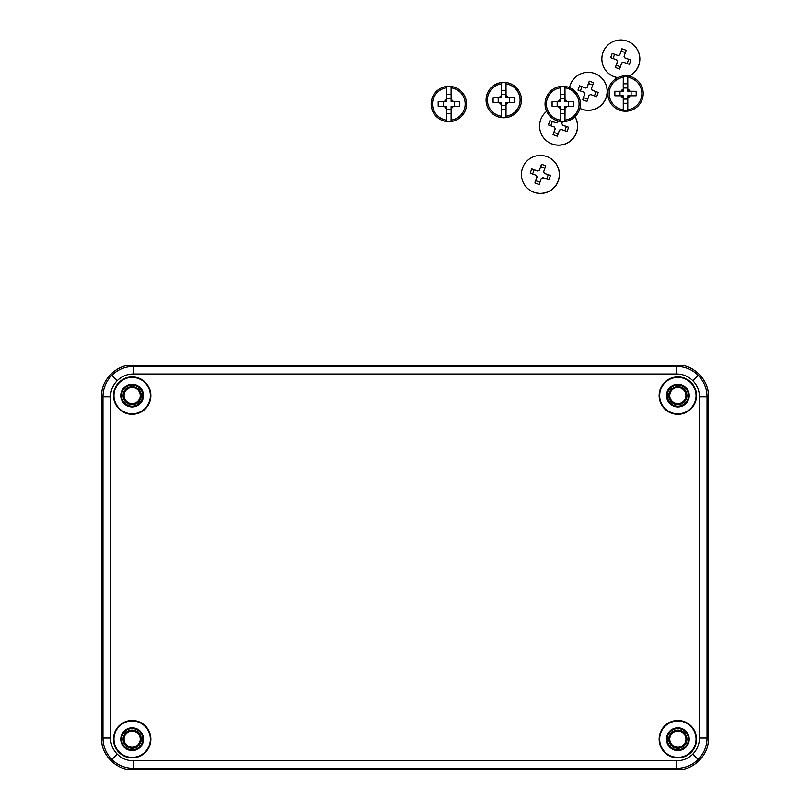 <?xml version="1.0" encoding="UTF-8"?>
<svg xmlns="http://www.w3.org/2000/svg" width="810" height="810" viewBox="0 0 810 810"><rect width="100%" height="100%" fill="white"/><g stroke="black" fill="none" stroke-linecap="round" stroke-linejoin="round"><path stroke-width="1.21" d="M132.151 730.124A9.062 9.062 0 0 1 141.213 739.186A9.062 9.062 0 0 1 132.151 748.248A9.062 9.062 0 0 1 123.09 739.186A9.062 9.062 0 0 1 132.151 730.124A9.082 9.082 0 0 0 123.069 739.186A9.082 9.082 0 0 0 132.151 748.268A9.082 9.082 0 0 0 141.234 739.186A9.082 9.082 0 0 0 132.151 730.104M132.151 386.542A9.062 9.062 0 0 1 141.213 395.604A9.062 9.062 0 0 1 132.151 404.666A9.062 9.062 0 0 1 123.09 395.604A9.062 9.062 0 0 1 132.151 386.542A9.082 9.082 0 0 0 123.069 395.604A9.082 9.082 0 0 0 132.151 404.686A9.082 9.082 0 0 0 141.234 395.604A9.082 9.082 0 0 0 132.151 386.512M677.848 386.542A9.062 9.062 0 0 1 686.91 395.604A9.062 9.062 0 0 1 677.848 404.666A9.062 9.062 0 0 1 668.787 395.604A9.062 9.062 0 0 1 677.848 386.542A9.082 9.082 0 0 0 668.766 395.604A9.082 9.082 0 0 0 677.848 404.686A9.082 9.082 0 0 0 686.931 395.604A9.082 9.082 0 0 0 677.848 386.512M677.848 730.124A9.062 9.062 0 0 1 686.91 739.186A9.062 9.062 0 0 1 677.848 748.248A9.062 9.062 0 0 1 668.787 739.186A9.062 9.062 0 0 1 677.848 730.124A9.082 9.082 0 0 0 668.766 739.186A9.082 9.082 0 0 0 677.848 748.268A9.082 9.082 0 0 0 686.931 739.186A9.082 9.082 0 0 0 677.848 730.104M677.848 406.215A10.611 10.611 0 0 0 688.46 395.604A10.611 10.611 0 0 0 677.848 384.993A10.611 10.611 0 0 0 667.237 395.604A10.611 10.611 0 0 0 677.848 406.215M132.151 406.215A10.611 10.611 0 0 0 142.762 395.604A10.611 10.611 0 0 0 132.151 384.993A10.611 10.611 0 0 0 121.54 395.604A10.611 10.611 0 0 0 132.151 406.215M132.151 749.797A10.611 10.611 0 0 0 142.762 739.186A10.611 10.611 0 0 0 132.151 728.575A10.611 10.611 0 0 0 121.54 739.186A10.611 10.611 0 0 0 132.151 749.797M677.848 749.797A10.611 10.611 0 0 0 688.46 739.186A10.611 10.611 0 0 0 677.848 728.575A10.611 10.611 0 0 0 667.237 739.186A10.611 10.611 0 0 0 677.848 749.797M677.848 406.964A11.37 11.37 0 0 0 689.219 395.604A11.37 11.37 0 0 0 677.848 384.234A11.37 11.37 0 0 0 666.478 395.604A11.37 11.37 0 0 0 677.848 406.964M132.151 406.964A11.37 11.37 0 0 0 143.522 395.604A11.37 11.37 0 0 0 132.151 384.234A11.37 11.37 0 0 0 120.781 395.604A11.37 11.37 0 0 0 132.151 406.964M132.151 750.556A11.37 11.37 0 0 0 143.522 739.186A11.37 11.37 0 0 0 132.151 727.815A11.37 11.37 0 0 0 120.781 739.186A11.37 11.37 0 0 0 132.151 750.556M677.848 750.556A11.37 11.37 0 0 0 689.219 739.186A11.37 11.37 0 0 0 677.848 727.815A11.37 11.37 0 0 0 666.478 739.186A11.37 11.37 0 0 0 677.848 750.556M132.151 720.485A18.691 18.691 0 0 0 113.461 739.186A18.691 18.691 0 0 0 132.151 757.876A18.691 18.691 0 0 0 150.852 739.186A18.691 18.691 0 0 0 132.151 720.485M132.151 720.991A18.195 18.195 0 0 0 113.957 739.186A18.195 18.195 0 0 0 132.151 757.38A18.195 18.195 0 0 0 150.346 739.186A18.195 18.195 0 0 0 132.151 720.991M677.848 376.903A18.691 18.691 0 0 0 659.148 395.604A18.691 18.691 0 0 0 677.848 414.295A18.691 18.691 0 0 0 696.539 395.604A18.691 18.691 0 0 0 677.848 376.903M677.848 377.409A18.195 18.195 0 0 0 659.654 395.604A18.195 18.195 0 0 0 677.848 413.788A18.195 18.195 0 0 0 696.043 395.604A18.195 18.195 0 0 0 677.848 377.409M132.151 414.295A18.691 18.691 0 0 0 150.852 395.604A18.691 18.691 0 0 0 132.151 376.903A18.691 18.691 0 0 0 113.461 395.604A18.691 18.691 0 0 0 132.151 414.295M132.151 413.788A18.195 18.195 0 0 0 150.346 395.604A18.195 18.195 0 0 0 132.151 377.409A18.195 18.195 0 0 0 113.957 395.604A18.195 18.195 0 0 0 132.151 413.788M677.848 757.876A18.691 18.691 0 0 0 696.539 739.186A18.691 18.691 0 0 0 677.848 720.485A18.691 18.691 0 0 0 659.148 739.186A18.691 18.691 0 0 0 677.848 757.876M677.848 757.38A18.195 18.195 0 0 0 696.043 739.186A18.195 18.195 0 0 0 677.848 720.991A18.195 18.195 0 0 0 659.654 739.186A18.195 18.195 0 0 0 677.848 757.38M677.848 769.5L132.151 769.5C117.146 770.857 100.48 754.191 101.837 739.186L101.837 395.594C100.48 380.599 117.146 363.933 132.151 365.28L677.848 365.28C692.854 363.933 709.519 380.599 708.163 395.594L708.163 739.186C709.519 754.191 692.854 770.857 677.848 769.5L676.714 768.366L133.285 768.366C124.963 768.234 117.825 765.278 111.851 759.486C106.059 753.513 103.103 746.374 102.971 738.052L102.971 396.728C103.103 388.415 106.059 381.267 111.851 375.293C117.825 369.512 124.963 366.545 133.285 366.414L676.714 366.414C685.037 366.545 692.175 369.512 698.149 375.293C703.941 381.267 706.897 388.415 707.029 396.728L707.029 738.052C706.897 746.374 703.941 753.513 698.149 759.486C692.175 765.278 685.037 768.234 676.714 768.366L676.714 760.792C682.951 760.691 688.318 758.474 692.793 754.13C697.137 749.655 699.354 744.289 699.455 738.052L699.455 396.728C699.354 390.491 697.137 385.135 692.793 380.649C688.318 376.316 682.951 374.099 676.714 373.997L133.285 373.997C127.049 374.099 121.682 376.316 117.207 380.649C112.863 385.135 110.646 390.491 110.545 396.728L110.545 738.052C110.646 744.289 112.863 749.655 117.207 754.13C121.682 758.474 127.049 760.691 133.285 760.792L676.714 760.792M673.424 402.367A8.08 8.08 0 0 0 684.612 400.018A8.08 8.08 0 0 0 682.273 388.83A8.08 8.08 0 0 0 671.075 391.179A8.08 8.08 0 0 0 673.424 402.367M127.727 745.949A8.08 8.08 0 0 0 138.925 743.61A8.08 8.08 0 0 0 136.576 732.412A8.08 8.08 0 0 0 125.388 734.761A8.08 8.08 0 0 0 127.727 745.949M127.727 402.367A8.08 8.08 0 0 0 138.925 400.018A8.08 8.08 0 0 0 136.576 388.83A8.08 8.08 0 0 0 125.388 391.179A8.08 8.08 0 0 0 127.727 402.367M673.424 745.949A8.08 8.08 0 0 0 684.612 743.61A8.08 8.08 0 0 0 682.273 732.412A8.08 8.08 0 0 0 671.075 734.761A8.08 8.08 0 0 0 673.424 745.949M546.659 111.345A18.944 18.944 -46.5 0 0 545.484 139.857L545.586 139.948A18.944 18.944 -46.5 0 0 575.029 116.711M545.484 139.857A18.944 18.944 -46.5 0 0 574.999 116.741M562.454 121.672L561.775 123.576A4.131 4.131 133.5 0 1 562.494 125.074L568.6 127.241L567.861 129.387L567.081 131.524L560.986 129.367A4.131 4.131 133.5 0 1 559.477 130.086L557.341 136.181L553.048 134.673L555.194 128.567A4.131 4.131 133.5 0 1 554.475 127.069L548.39 124.922L549.129 122.776L549.909 120.639L555.984 122.776A4.131 4.131 133.5 0 1 557.493 122.057L557.867 120.984M557.969 121.014L557.493 122.057M564.864 130.744L566.362 126.492L562.494 125.074M566.362 126.492L568.6 127.241M554.475 127.069L554.556 127.14A4.131 4.131 -46.5 0 0 555.275 128.648L553.939 132.435L558.13 133.913M553.939 132.435L553.048 134.673M557.574 122.138A4.131 4.131 -46.5 0 0 556.065 122.857L552.288 121.52L550.79 125.763M552.288 121.52L549.909 120.639M579.869 108.388A18.944 18.944 -46.5 0 0 601.293 77.649L601.202 77.557A18.944 18.944 -46.5 0 0 569.562 87.672M579.879 108.348A18.944 18.944 -46.5 0 0 601.202 77.557M578.755 87.956L579.535 85.82L585.61 87.966A4.131 4.131 133.5 0 1 587.118 87.247L589.285 81.162L593.568 82.681L591.401 88.756A4.131 4.131 133.5 0 1 592.12 90.264L598.226 92.421L597.486 94.578L596.707 96.714L590.611 94.547A4.131 4.131 133.5 0 1 589.103 95.266L586.966 101.371L582.673 99.853L584.82 93.757A4.131 4.131 133.5 0 1 584.101 92.249L578.016 90.112L578.755 87.956M592.728 85.02L588.536 83.541L587.118 87.247M588.536 83.541L589.285 81.162M594.489 95.924L595.988 91.682L592.12 90.264M595.988 91.682L598.226 92.421M584.101 92.249L584.182 92.33A4.131 4.131 -46.5 0 0 584.901 93.828L583.564 97.615L587.756 99.093M583.564 97.615L582.673 99.853M587.199 87.318A4.131 4.131 -46.5 0 0 585.701 88.037L581.914 86.7L580.416 90.953M581.914 86.7L579.535 85.82M527.33 188.153L527.431 188.244A18.944 18.944 -46.5 0 0 558.333 180.812A18.944 18.944 -46.5 0 0 553.513 160.755L553.412 160.663A18.944 18.944 -46.5 0 0 522.511 168.095A18.944 18.944 -46.5 0 0 527.33 188.153A18.944 18.944 -46.5 0 0 558.242 180.711A18.944 18.944 -46.5 0 0 553.412 160.663M530.975 171.062L531.755 168.925L537.83 171.062A4.131 4.131 133.5 0 1 539.338 170.343L541.495 164.268L545.788 165.787L543.621 171.862A4.131 4.131 133.5 0 1 544.34 173.37L550.435 175.527L549.706 177.673L548.927 179.82L542.822 177.653A4.131 4.131 133.5 0 1 541.323 178.372L539.176 184.477L534.894 182.959L537.03 176.853A4.131 4.131 133.5 0 1 536.311 175.355L530.236 173.208L530.975 171.062M544.948 168.126L540.756 166.647L539.338 170.343M540.756 166.647L541.495 164.268M546.71 179.03L548.208 174.778L544.34 173.37M548.208 174.778L550.435 175.527M536.311 175.355L536.402 175.436A4.131 4.131 -46.5 0 0 537.121 176.934L535.774 180.721L539.976 182.199M535.774 180.721L534.894 182.959M539.419 170.424A4.131 4.131 -46.5 0 0 537.911 171.143L534.134 169.806L532.626 174.059M534.134 169.806L531.755 168.925M446.604 120.153L446.573 108.469A5.022 5.022 0 0 1 444.366 106.262L438.2 106.262A35.346 9.376 90 0 1 438.2 101.716L444.366 101.716A5.022 5.022 0 0 1 446.573 99.508L446.604 87.814A16.322 16.322 0 0 0 446.604 120.153L446.614 121.237A17.395 17.395 0 0 0 451.079 121.237L451.089 120.153A16.322 16.322 0 0 0 451.089 87.814L451.109 93.342A35.346 9.376 -0 0 1 451.119 93.342L451.119 99.508A5.022 5.022 0 0 1 453.327 101.716L459.493 101.716A35.346 9.376 90 0 1 459.493 106.262L453.327 106.262A5.022 5.022 0 0 1 451.119 108.469L451.119 114.635A35.346 9.376 -0 0 0 451.119 114.635L451.089 120.153M448.851 86.305A17.688 17.688 0 0 1 466.53 103.984A17.688 17.688 0 0 1 448.851 121.672A17.688 17.688 0 0 1 431.163 103.984A17.688 17.688 0 0 1 448.851 86.305A17.688 17.688 0 0 1 466.53 103.984A17.688 17.688 0 0 1 448.851 121.672M451.089 87.814L451.079 86.741A17.395 17.395 0 0 0 446.614 86.741L446.583 93.342A35.346 9.376 -0 0 1 446.583 93.342M446.573 114.635A35.346 9.376 -0 0 0 446.583 114.635L446.614 121.237M445.733 106.262L446.573 106.262L446.573 107.102A3.858 3.858 0 0 1 445.733 106.262L444.366 106.262M444.366 101.716L446.573 101.716L446.573 99.508M453.327 106.262L451.97 106.262A3.858 3.858 0 0 1 451.119 107.102L451.119 108.469M451.119 107.102L451.119 106.262L451.97 106.262M453.327 101.716L451.119 101.716L451.119 100.865A3.858 3.858 0 0 1 451.97 101.716M451.119 99.508L451.119 100.865M446.573 107.102L446.573 108.469M446.604 87.814L446.614 86.741M451.079 86.741L451.109 93.342M451.079 94.264L446.614 94.264M451.079 121.237L451.109 114.635M451.079 113.714L446.614 113.714M446.573 98.425L451.119 98.425M443.293 106.262L443.293 101.716M451.119 109.542L446.573 109.542M454.41 101.716L454.41 106.262M445.733 101.716A3.858 3.858 0 0 1 446.573 100.865M628.904 76.191A18.944 18.944 -46.5 0 0 633.957 45.269L633.855 45.178A18.944 18.944 -46.5 0 0 602.954 52.609A18.944 18.944 -46.5 0 0 617.827 77.628M628.692 76.15A18.944 18.944 -46.5 0 0 633.855 45.178M611.408 55.576L612.188 53.44L618.273 55.586A4.131 4.131 133.5 0 1 619.771 54.867L621.938 48.782L626.221 50.301L624.064 56.376A4.131 4.131 133.5 0 1 624.783 57.885L630.879 60.041L630.139 62.198L629.37 64.334L623.265 62.167A4.131 4.131 133.5 0 1 621.756 62.886L619.62 68.992L615.337 67.473L617.473 61.378A4.131 4.131 133.5 0 1 616.754 59.869L610.679 57.733L611.408 55.576M607.773 72.667L607.865 72.758A18.944 18.944 -46.5 0 0 617.706 77.689M625.391 52.64L621.189 51.162L619.771 54.867M621.189 51.162L621.938 48.782M627.142 63.544L628.641 59.302L624.783 57.885M628.641 59.302L630.879 60.041M616.754 59.869L616.835 59.95A4.131 4.131 -46.5 0 0 617.554 61.459L616.218 65.235L620.409 66.724M616.218 65.235L615.337 67.473M619.852 54.948A4.131 4.131 -46.5 0 0 618.354 55.667L614.567 54.321L613.069 58.573M614.567 54.321L612.188 53.44M623.285 109.725L623.275 104.196A35.346 9.376 -0 0 1 623.254 104.196L623.254 98.03A5.022 5.022 0 0 1 621.047 95.823L614.881 95.823A35.346 9.376 90 0 1 614.881 91.277L621.047 91.277A5.022 5.022 0 0 1 623.254 89.07L623.254 82.903A35.346 9.376 -0 0 1 623.275 82.903L623.285 77.385A16.322 16.322 0 0 0 623.285 109.725L623.295 110.798A17.395 17.395 0 0 0 627.76 110.798L627.77 109.725A16.322 16.322 0 0 0 627.77 77.385L627.79 82.903A35.346 9.376 -0 0 1 627.801 82.903L627.801 89.07A5.022 5.022 0 0 1 630.008 91.277L636.174 91.277A35.346 9.376 90 0 1 636.174 95.823L630.008 95.823A5.022 5.022 0 0 1 627.801 98.03L627.801 104.196A35.346 9.376 -0 0 0 627.801 104.196L627.77 109.725M625.533 75.867A17.688 17.688 0 0 1 643.211 93.555A17.688 17.688 0 0 1 625.533 111.233A17.688 17.688 0 0 1 607.844 93.555A17.688 17.688 0 0 1 625.533 75.867A17.688 17.688 0 0 1 643.211 93.555A17.688 17.688 0 0 1 625.533 111.233M627.77 77.385L627.76 76.302A17.395 17.395 0 0 0 623.295 76.302L623.275 82.903M622.414 95.823L623.254 95.823L623.254 96.674A3.858 3.858 0 0 1 622.414 95.823L621.047 95.823M621.047 91.277L623.254 91.277L623.254 89.07M630.008 95.823L628.651 95.823A3.858 3.858 0 0 1 627.801 96.674L627.801 98.03M627.801 96.674L627.801 95.823L628.651 95.823M630.008 91.277L627.801 91.277L627.801 90.436A3.858 3.858 0 0 1 628.651 91.277M627.801 89.07L627.801 90.436M623.254 96.674L623.254 98.03M623.285 77.385L623.295 76.302M627.76 76.302L627.79 82.903M627.76 83.825L623.295 83.825M623.275 104.196L623.295 110.798M627.76 110.798L627.79 104.196M627.76 103.275L623.295 103.275M623.254 87.996L627.801 87.996M619.974 95.823L619.974 91.277M627.801 99.103L623.254 99.103M631.091 91.277L631.091 95.823M622.414 91.277A3.858 3.858 0 0 1 623.254 90.436M560.5 120.153L560.469 108.469A5.022 5.022 0 0 1 558.262 106.262L552.096 106.262A35.346 9.376 90 0 1 552.096 101.716L558.262 101.716A5.022 5.022 0 0 1 560.469 99.508L560.5 87.814A16.322 16.322 0 0 0 560.5 120.153L560.51 121.237A17.395 17.395 0 0 0 564.975 121.237L564.975 120.153A16.322 16.322 0 0 0 564.975 87.814L564.995 93.342A35.346 9.376 -0 0 1 565.015 93.342L565.015 99.508A5.022 5.022 0 0 1 567.223 101.716L573.389 101.716A35.346 9.376 90 0 1 573.389 106.262L567.223 106.262A5.022 5.022 0 0 1 565.015 108.469L565.015 114.635A35.346 9.376 -0 0 1 564.995 114.635L564.975 120.153M562.737 86.305A17.688 17.688 0 0 1 580.426 103.984A17.688 17.688 0 0 1 562.737 121.672A17.688 17.688 0 0 1 545.059 103.984A17.688 17.688 0 0 1 562.737 86.305A17.688 17.688 0 0 1 580.426 103.984A17.688 17.688 0 0 1 562.737 121.672M564.975 87.814L564.975 86.741A17.395 17.395 0 0 0 560.51 86.741L560.479 93.342A35.346 9.376 -0 0 1 560.479 93.342M560.469 114.635A35.346 9.376 -0 0 0 560.479 114.635L560.51 121.237M559.619 106.262L560.469 106.262L560.469 107.102A3.858 3.858 0 0 1 559.619 106.262L558.262 106.262M558.262 101.716L560.469 101.716L560.469 99.508M567.223 106.262L565.856 106.262A3.858 3.858 0 0 1 565.015 107.102L565.015 108.469M565.015 107.102L565.015 106.262L565.856 106.262M567.223 101.716L565.015 101.716L565.015 100.865A3.858 3.858 0 0 1 565.856 101.716M565.015 99.508L565.015 100.865M560.469 107.102L560.469 108.469M560.5 87.814L560.51 86.741M564.975 86.741L564.995 93.342M564.975 94.264L560.51 94.264M564.975 121.237L564.995 114.635M564.975 113.714L560.51 113.714M560.469 98.425L565.015 98.425M557.179 106.262L557.179 101.716M565.015 109.542L560.469 109.542M568.296 101.716L568.296 106.262M559.619 101.716A3.858 3.858 0 0 1 560.469 100.865M501.511 116.235L501.481 104.541A5.022 5.022 0 0 1 499.274 102.343L493.108 102.343A35.346 9.376 90 0 1 493.108 97.787L499.274 97.787A5.022 5.022 0 0 1 501.481 95.59L501.511 83.896A16.322 16.322 0 0 0 501.511 116.235L501.522 117.318A17.395 17.395 0 0 0 505.987 117.318L505.997 116.235A16.322 16.322 0 0 0 505.997 83.896L506.017 89.424A35.346 9.376 -0 0 1 506.027 89.424L506.027 95.59A5.022 5.022 0 0 1 508.234 97.787L514.401 97.787A35.346 9.376 90 0 1 514.401 102.343L508.234 102.343A5.022 5.022 0 0 1 506.027 104.541L506.027 110.707A35.346 9.376 -0 0 1 506.017 110.707L505.997 116.235M503.759 82.377A17.688 17.688 0 0 1 521.438 100.065A17.688 17.688 0 0 1 503.759 117.754A17.688 17.688 0 0 1 486.071 100.065A17.688 17.688 0 0 1 503.759 82.377A17.688 17.688 0 0 1 521.438 100.065A17.688 17.688 0 0 1 503.759 117.754M505.997 83.896L505.987 82.822A17.395 17.395 0 0 0 501.522 82.822L501.491 89.424A35.346 9.376 -0 0 1 501.491 89.424M501.481 110.707A35.346 9.376 -0 0 0 501.491 110.707L501.522 117.318M500.641 102.343L501.481 102.343L501.481 103.184A3.858 3.858 0 0 1 500.641 102.343L499.274 102.343M499.274 97.787L501.481 97.787L501.481 95.59M508.234 102.343L506.878 102.343A3.858 3.858 0 0 1 506.027 103.184L506.027 104.541M506.027 103.184L506.027 102.343L506.878 102.343M508.234 97.787L506.027 97.787L506.027 96.947A3.858 3.858 0 0 1 506.878 97.787M506.027 95.59L506.027 96.947M501.481 103.184L501.481 104.541M501.511 83.896L501.522 82.822M505.987 82.822L506.017 89.424M505.987 90.335L501.522 90.335M505.987 117.318L506.017 110.707M505.987 109.795L501.522 109.795M501.481 94.507L506.027 94.507M498.201 102.343L498.201 97.787M506.027 105.624L501.481 105.624M509.308 97.787L509.308 102.343M500.641 97.787A3.858 3.858 0 0 1 501.481 96.947M111.851 375.293L117.207 380.649M133.285 373.997L133.285 366.414L132.151 365.28M111.851 759.486L117.207 754.13M101.837 739.186L102.971 738.052L110.545 738.052M698.149 375.293L692.793 380.649M699.455 396.728L707.029 396.728L708.163 395.594M698.149 759.486L692.793 754.13M110.545 396.728L102.971 396.728L101.837 395.594M133.285 760.792L133.285 768.366L132.151 769.5M699.455 738.052L707.029 738.052L708.163 739.186M676.714 373.997L676.714 366.414L677.848 365.28"/></g></svg>
